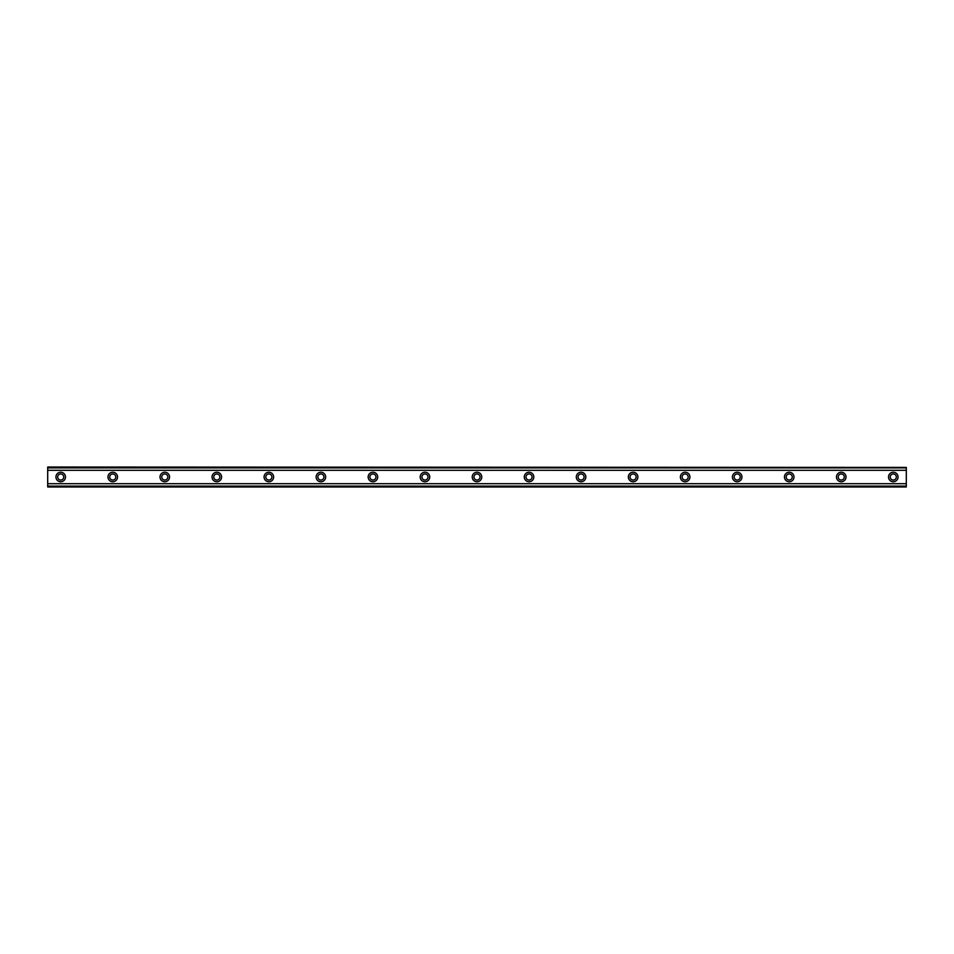 <?xml version="1.0" encoding="UTF-8"?>
<svg xmlns="http://www.w3.org/2000/svg" width="954" height="954" viewBox="0 0 954 954"><rect width="100%" height="100%" fill="white"/><g stroke="black" fill="none" stroke-linecap="round" stroke-linejoin="round"><path stroke-width="1.43" d="M60.71 480.041A3.041 3.041 0 0 1 57.669 477A3.041 3.041 0 0 1 60.71 473.959A3.041 3.041 0 0 1 63.739 477A3.041 3.041 0 0 1 60.71 480.041M893.29 480.041A3.041 3.041 0 0 1 890.261 477A3.041 3.041 0 0 1 893.29 473.959A3.041 3.041 0 0 1 896.331 477A3.041 3.041 0 0 1 893.29 480.041M841.249 480.041A3.041 3.041 0 0 1 838.22 477A3.041 3.041 0 0 1 841.249 473.959A3.041 3.041 0 0 1 844.29 477A3.041 3.041 0 0 1 841.249 480.041M789.22 480.041A3.041 3.041 0 0 1 786.179 477A3.041 3.041 0 0 1 789.22 473.959A3.041 3.041 0 0 1 792.249 477A3.041 3.041 0 0 1 789.22 480.041M737.18 480.041A3.041 3.041 0 0 1 734.151 477A3.041 3.041 0 0 1 737.18 473.959A3.041 3.041 0 0 1 740.221 477A3.041 3.041 0 0 1 737.18 480.041M685.151 480.041A3.041 3.041 0 0 1 682.11 477A3.041 3.041 0 0 1 685.151 473.959A3.041 3.041 0 0 1 688.18 477A3.041 3.041 0 0 1 685.151 480.041M633.11 480.041A3.041 3.041 0 0 1 630.069 477A3.041 3.041 0 0 1 633.11 473.959A3.041 3.041 0 0 1 636.139 477A3.041 3.041 0 0 1 633.11 480.041M581.069 480.041A3.041 3.041 0 0 1 578.041 477A3.041 3.041 0 0 1 581.069 473.959A3.041 3.041 0 0 1 584.11 477A3.041 3.041 0 0 1 581.069 480.041M529.041 480.041A3.041 3.041 0 0 1 526 477A3.041 3.041 0 0 1 529.041 473.959A3.041 3.041 0 0 1 532.07 477A3.041 3.041 0 0 1 529.041 480.041M477 480.041A3.041 3.041 0 0 1 473.959 477A3.041 3.041 0 0 1 477 473.959A3.041 3.041 0 0 1 480.041 477A3.041 3.041 0 0 1 477 480.041M424.959 480.041A3.041 3.041 0 0 1 421.93 477A3.041 3.041 0 0 1 424.959 473.959A3.041 3.041 0 0 1 428 477A3.041 3.041 0 0 1 424.959 480.041M372.931 480.041A3.041 3.041 0 0 1 369.89 477A3.041 3.041 0 0 1 372.931 473.959A3.041 3.041 0 0 1 375.959 477A3.041 3.041 0 0 1 372.931 480.041M320.89 480.041A3.041 3.041 0 0 1 317.861 477A3.041 3.041 0 0 1 320.89 473.959A3.041 3.041 0 0 1 323.931 477A3.041 3.041 0 0 1 320.89 480.041M268.849 480.041A3.041 3.041 0 0 1 265.82 477A3.041 3.041 0 0 1 268.849 473.959A3.041 3.041 0 0 1 271.89 477A3.041 3.041 0 0 1 268.849 480.041M216.82 480.041A3.041 3.041 0 0 1 213.779 477A3.041 3.041 0 0 1 216.82 473.959A3.041 3.041 0 0 1 219.849 477A3.041 3.041 0 0 1 216.82 480.041M164.78 480.041A3.041 3.041 0 0 1 161.751 477A3.041 3.041 0 0 1 164.78 473.959A3.041 3.041 0 0 1 167.821 477A3.041 3.041 0 0 1 164.78 480.041M112.751 480.041A3.041 3.041 0 0 1 109.71 477A3.041 3.041 0 0 1 112.751 473.959A3.041 3.041 0 0 1 115.78 477A3.041 3.041 0 0 1 112.751 480.041M60.71 472.23A4.77 4.77 0 0 0 55.94 477A4.77 4.77 0 0 0 60.71 481.77A4.77 4.77 0 0 0 65.48 477A4.77 4.77 0 0 0 60.71 472.23M893.29 472.23A4.77 4.77 0 0 0 888.52 477A4.77 4.77 0 0 0 893.29 481.77A4.77 4.77 0 0 0 898.06 477A4.77 4.77 0 0 0 893.29 472.23M841.249 472.23A4.77 4.77 0 0 0 836.479 477A4.77 4.77 0 0 0 841.249 481.77A4.77 4.77 0 0 0 846.019 477A4.77 4.77 0 0 0 841.249 472.23M789.22 472.23A4.77 4.77 0 0 0 784.45 477A4.77 4.77 0 0 0 789.22 481.77A4.77 4.77 0 0 0 793.99 477A4.77 4.77 0 0 0 789.22 472.23M737.18 472.23A4.77 4.77 0 0 0 732.41 477A4.77 4.77 0 0 0 737.18 481.77A4.77 4.77 0 0 0 741.95 477A4.77 4.77 0 0 0 737.18 472.23M685.151 472.23A4.77 4.77 0 0 0 680.381 477A4.77 4.77 0 0 0 685.151 481.77A4.77 4.77 0 0 0 689.921 477A4.77 4.77 0 0 0 685.151 472.23M633.11 472.23A4.77 4.77 0 0 0 628.34 477A4.77 4.77 0 0 0 633.11 481.77A4.77 4.77 0 0 0 637.88 477A4.77 4.77 0 0 0 633.11 472.23M581.069 472.23A4.77 4.77 0 0 0 576.299 477A4.77 4.77 0 0 0 581.069 481.77A4.77 4.77 0 0 0 585.839 477A4.77 4.77 0 0 0 581.069 472.23M529.041 472.23A4.77 4.77 0 0 0 524.271 477A4.77 4.77 0 0 0 529.041 481.77A4.77 4.77 0 0 0 533.811 477A4.77 4.77 0 0 0 529.041 472.23M477 472.23A4.77 4.77 0 0 0 472.23 477A4.77 4.77 0 0 0 477 481.77A4.77 4.77 0 0 0 481.77 477A4.77 4.77 0 0 0 477 472.23M424.959 472.23A4.77 4.77 0 0 0 420.189 477A4.77 4.77 0 0 0 424.959 481.77A4.77 4.77 0 0 0 429.729 477A4.77 4.77 0 0 0 424.959 472.23M372.931 472.23A4.77 4.77 0 0 0 368.161 477A4.77 4.77 0 0 0 372.931 481.77A4.77 4.77 0 0 0 377.701 477A4.77 4.77 0 0 0 372.931 472.23M320.89 472.23A4.77 4.77 0 0 0 316.12 477A4.77 4.77 0 0 0 320.89 481.77A4.77 4.77 0 0 0 325.66 477A4.77 4.77 0 0 0 320.89 472.23M268.849 472.23A4.77 4.77 0 0 0 264.079 477A4.77 4.77 0 0 0 268.849 481.77A4.77 4.77 0 0 0 273.619 477A4.77 4.77 0 0 0 268.849 472.23M216.82 472.23A4.77 4.77 0 0 0 212.05 477A4.77 4.77 0 0 0 216.82 481.77A4.77 4.77 0 0 0 221.59 477A4.77 4.77 0 0 0 216.82 472.23M164.78 472.23A4.77 4.77 0 0 0 160.01 477A4.77 4.77 0 0 0 164.78 481.77A4.77 4.77 0 0 0 169.55 477A4.77 4.77 0 0 0 164.78 472.23M112.751 472.23A4.77 4.77 0 0 0 107.981 477A4.77 4.77 0 0 0 112.751 481.77A4.77 4.77 0 0 0 117.521 477A4.77 4.77 0 0 0 112.751 472.23M47.7 486.969L47.7 483.702L906.3 483.702L906.3 486.969L47.7 486.969M47.7 467.4L906.3 467.4L47.7 467.031L47.7 483.702M906.3 467.4L906.3 483.702M906.3 486.099L47.7 486.099M47.7 470.298L906.3 470.298M47.7 467.901L906.3 467.901M47.7 486.6L906.3 486.6"/></g></svg>
